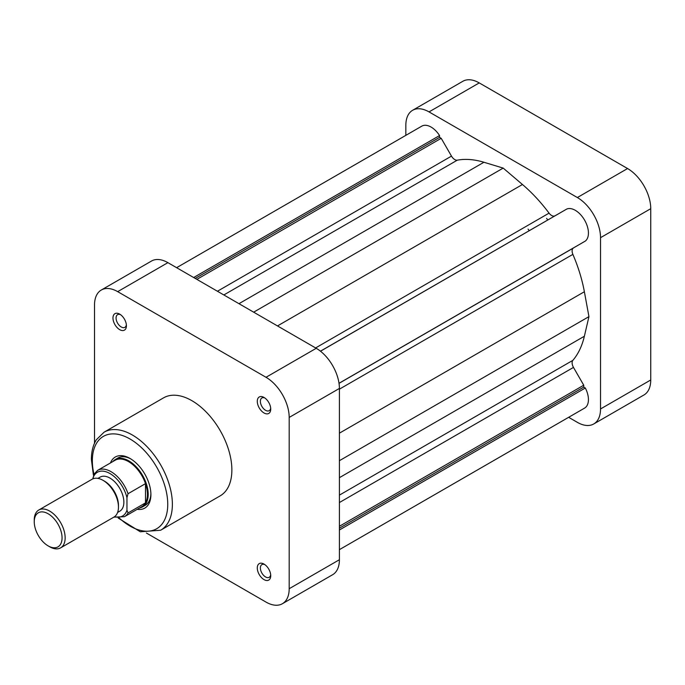 <?xml version="1.0" encoding="UTF-8"?>
<svg xmlns="http://www.w3.org/2000/svg" width="685" height="685" viewBox="0 0 685 685"><rect width="100%" height="100%" fill="white"/><g stroke="black" fill="none" stroke-linecap="round" stroke-linejoin="round"><path stroke-width="1.03" d="M176.619 267.689L421.797 126.143A18.572 10.72 60 0 1 439.565 135.544L439.565 137.368L441.208 138.31L451.483 156.111A6.559 3.785 -120 0 0 454.763 159.571A6.559 3.785 -120 0 0 457.306 160.162A118 68.123 60 0 1 483.927 162.259L503.192 168.099L522.458 184.505A118 68.123 60 0 1 549.07 213.138A6.559 3.785 -120 0 0 551.622 215.492A6.559 3.785 -120 0 0 554.876 215.835M320.452 351.174L565.245 209.918M320.503 351.217L566.82 209.011A18.572 10.72 60 0 1 584.588 220.125A18.572 10.72 60 0 1 585.324 241.069L339.015 383.283M583.748 241.985L339.024 383.352L573.473 247.987A6.559 3.785 -120 0 0 572.883 254.375A118 68.123 60 0 1 584.374 291.742L588.946 316.633L584.374 336.241A118 68.123 60 0 1 572.883 360.336A6.559 3.785 -120 0 0 573.473 367.408L583.748 385.21L583.748 387.102L585.324 388.01A18.572 10.72 60 0 1 584.588 408.106L339.409 549.653M546.604 218.395A109.257 63.08 60 0 1 547.735 219.953A109.257 63.08 60 0 0 546.604 218.395M439.565 135.544L193.649 277.528M439.565 137.368L195.225 278.435M441.208 138.31L196.86 279.377M503.192 168.099L253.655 312.172M588.946 316.633L339.409 460.697M583.748 385.21L339.409 526.277M583.748 387.102L339.409 528.169M585.324 388.01L339.409 529.985M103.007 480.322L104.557 481.212A19.668 11.354 -120 0 1 118.462 505.299L118.462 507.088A21.851 12.613 -120 0 0 103.007 480.322A21.851 12.613 -120 0 0 92.081 479.243L38.78 510.017A21.851 12.613 60 0 1 55.613 515.874A21.851 12.613 60 0 1 65.152 537.862A21.851 12.613 60 0 1 60.622 547.863A21.851 12.613 60 0 1 49.697 546.784L48.155 545.894A19.668 11.354 -120 0 0 62.061 537.862A19.668 11.354 -120 0 0 48.155 513.776A19.668 11.354 -120 0 0 34.25 521.807A19.668 11.354 -120 0 0 48.155 545.894M60.622 547.863L113.933 517.089A21.851 12.613 -120 0 0 118.462 507.088M34.25 521.807L34.25 520.018A21.851 12.613 60 0 1 38.78 510.017M117.606 512.448L119.789 511.181A19.668 11.354 -120 0 0 123.865 502.182A19.668 11.354 -120 0 0 115.285 482.386A19.668 11.354 -120 0 0 100.13 477.12L97.938 478.387M139.552 507.97A27.314 15.772 -120 0 0 142.548 506.874A27.314 15.772 -120 0 0 148.2 494.373A27.314 15.772 -120 0 0 136.281 466.887A27.314 15.772 -120 0 0 115.234 459.567A27.314 15.772 -120 0 0 112.785 461.613M145.494 502.876A26.766 15.455 -120 0 0 147.429 494.373A26.766 15.455 -120 0 0 145.494 483.644A26.766 15.455 -120 0 0 115.114 460.26L97.655 470.347A26.766 15.455 60 0 1 128.035 493.722L145.494 483.644L145.494 502.876L128.035 512.954A26.766 15.455 60 0 1 124.422 516.704L141.889 506.626A26.766 15.455 -120 0 0 145.494 502.876M92.963 478.806L94.042 474.097M128.035 493.722L126.956 497.678L126.956 510.248L128.035 512.954M257.286 567.968A9.504 5.489 60 0 1 264.008 564.089A9.504 5.489 60 0 1 270.729 575.734A9.504 5.489 60 0 1 264.008 579.613A9.504 5.489 60 0 1 257.286 567.968M264.83 564.62A7.321 4.23 -120 0 0 261.893 564.62A7.321 4.23 -120 0 0 260.377 567.968A7.321 4.23 -120 0 0 263.571 575.34A7.321 4.23 -120 0 0 269.214 577.301A7.321 4.23 -120 0 0 270.678 574.749M257.286 401.333A9.504 5.489 60 0 1 264.008 397.446A9.504 5.489 60 0 1 270.729 409.091A9.504 5.489 60 0 1 264.008 412.969A9.504 5.489 60 0 1 257.286 401.333M264.83 397.985A7.321 4.23 -120 0 0 261.893 397.976A7.321 4.23 -120 0 0 260.377 401.333A7.321 4.23 -120 0 0 263.571 408.697A7.321 4.23 -120 0 0 269.214 410.657A7.321 4.23 -120 0 0 270.678 408.114M112.974 318.011A9.504 5.489 60 0 1 119.695 314.132A9.504 5.489 60 0 1 126.417 325.769A9.504 5.489 60 0 1 119.695 329.656A9.504 5.489 60 0 1 112.974 318.011M120.517 314.663A7.321 4.23 -120 0 0 117.58 314.663A7.321 4.23 -120 0 0 116.065 318.011A7.321 4.23 -120 0 0 119.258 325.375A7.321 4.23 -120 0 0 124.901 327.336A7.321 4.23 -120 0 0 126.365 324.793M110.465 462.949A29.498 17.031 60 0 1 130.047 458.471A29.498 17.031 60 0 1 150.905 494.596A29.498 17.031 60 0 1 137.231 509.315M130.835 458.941A27.314 15.772 -120 0 0 117.931 458.008L115.234 459.567M160.658 530.224L220.15 495.88A56.598 32.674 -120 0 0 231.873 469.978A56.598 32.674 -120 0 0 207.17 413.021A56.598 32.674 -120 0 0 163.552 397.857L104.069 432.201A56.598 32.674 60 0 1 147.677 447.365A56.598 32.674 60 0 1 172.38 504.323A56.598 32.674 60 0 1 160.658 530.224L140.288 531.783L118.248 518.074M101.294 290.029L151.513 261.036A32.777 18.923 60 0 1 167.902 262.655L117.683 291.647A32.777 18.923 -120 0 0 101.294 290.029A32.777 18.923 -120 0 0 94.513 305.031L94.513 443.178M146.376 533.016L266.02 602.089A32.777 18.923 -120 0 0 282.408 603.716A32.777 18.923 -120 0 0 289.19 588.715L339.409 559.722L339.409 388.438L289.19 417.43L289.19 588.715M289.19 417.43A32.777 18.923 -120 0 0 266.02 377.289L316.23 348.297L167.902 262.655M117.683 291.647L266.02 377.289M142.548 506.874L145.246 505.316A27.314 15.772 -120 0 0 150.888 493.679M316.23 348.297A32.777 18.923 60 0 1 339.409 388.438M339.409 559.722A32.777 18.923 60 0 1 332.619 574.724L282.408 603.716M528.058 229.098A109.257 63.08 60 0 1 529.197 230.657M412.635 110.276L462.854 81.284A32.777 18.923 60 0 1 479.243 82.911L627.571 168.544A32.777 18.923 60 0 1 650.75 208.685L650.75 379.969A32.777 18.923 60 0 1 643.96 394.971L593.749 423.964A32.777 18.923 -120 0 0 600.531 408.962L600.531 237.678A32.777 18.923 -120 0 0 577.361 197.537L429.024 111.903A32.777 18.923 -120 0 0 412.635 110.276A32.777 18.923 -120 0 0 405.845 125.278L405.845 135.347M568.644 417.311L577.361 422.345A32.777 18.923 -120 0 0 593.749 423.964M457.306 160.162L223.841 294.952M451.483 156.111L217.419 291.245M483.927 162.259L238.962 303.686M522.458 184.505L277.493 325.932M549.07 213.138L315.605 347.937M573.473 247.987L339.024 383.352M572.883 254.375L339.409 389.166M584.374 291.742L339.409 433.168M584.374 336.241L339.409 477.668M572.883 360.336L339.409 495.127M573.473 367.408L339.409 502.542M126.956 497.678A25.242 14.573 -120 0 0 109.96 473.54A25.242 14.573 -120 0 0 92.963 478.053M114.523 516.704A25.242 14.573 -120 0 0 126.956 510.248M119.318 518.091A53.319 30.782 -120 0 0 167.748 504.323A53.319 30.782 -120 0 0 130.047 439.017A53.319 30.782 -120 0 0 92.347 460.791A53.319 30.782 -120 0 0 93.905 474.08M479.243 82.911L429.024 111.903M577.361 197.537L627.571 168.544M600.531 408.962L650.75 379.969M650.75 208.685L600.531 237.678M97.655 470.347L93.58 474.637M113.856 517.132L124.422 516.704M104.069 432.201L96.328 439.779C93.032 445.139 91.379 451.698 91.388 459.447L93.4 475.047"/></g></svg>
